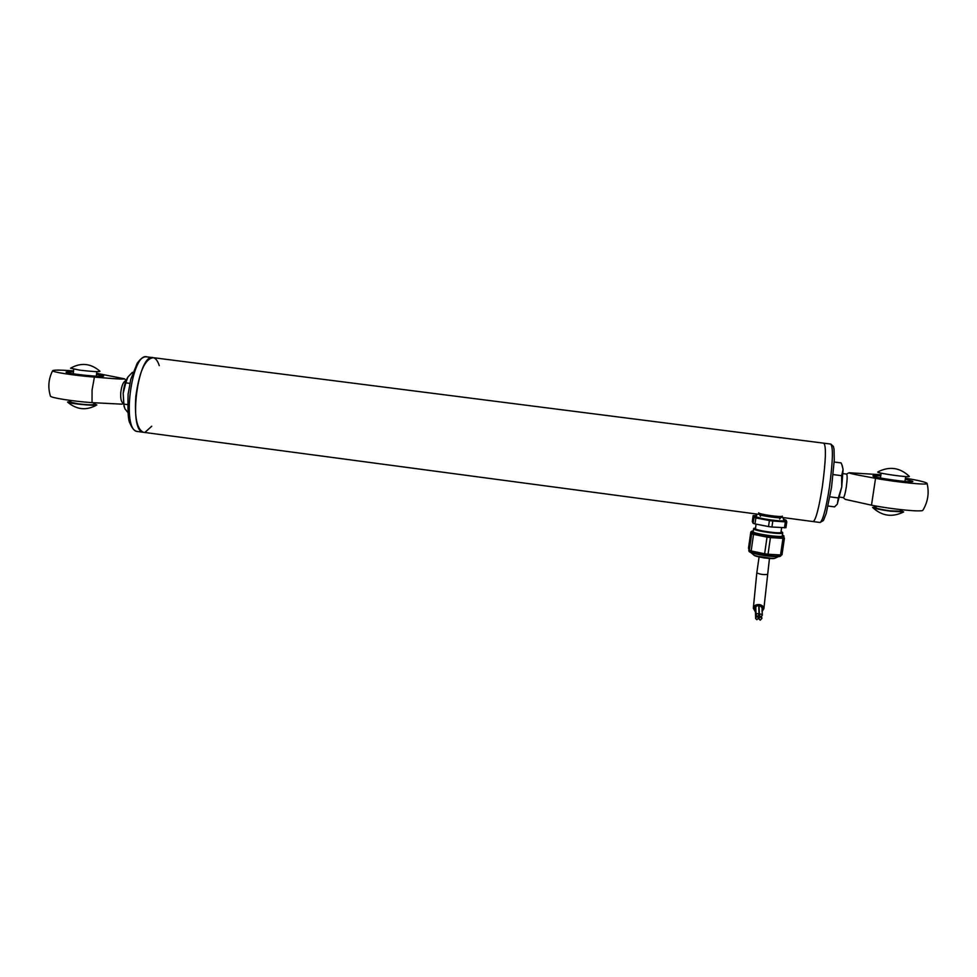 <?xml version="1.0" encoding="UTF-8"?>
<svg xmlns="http://www.w3.org/2000/svg" width="977" height="977" viewBox="0 0 977 977"><rect width="100%" height="100%" fill="white"/><g stroke="black" fill="none" stroke-linecap="round" stroke-linejoin="round"><path stroke-width="1.47" d="M52.66 370.686C48.496 378.832 47.751 387.307 50.425 396.112C50.584 397.786 72.787 401.291 92.033 402.646L92.07 389.994L94.403 377.11C74.093 375.486 50.987 371.895 52.685 370.662C53.979 369.868 60.928 369.941 73.544 370.894M96.625 373.287L124.47 378.807C123.945 379.735 105.321 377.916 94.403 377.11M123.261 403.11L123.2 403.098C121.185 402.133 120.379 398.555 120.782 392.363C121.734 385.182 123.481 381.311 126.021 380.749M92.033 402.646L122.052 404.16L123.31 403.452M96.54 374.264L103.562 375.889C106.175 377.867 63.566 373.47 66.18 372.029L73.446 371.871M79.858 370.173L70.539 368.207C81.042 362.308 90.873 363.334 100.02 371.284C99.043 371.981 92.314 371.614 79.858 370.173M70.845 400.485L70.686 402.182L77.989 403.806C86.965 404.857 92.217 405.064 93.731 404.454L93.89 402.78M70.759 401.4L67.523 402.048C68.94 403.586 95.404 406.188 96.857 404.942L93.804 403.684M905.435 478.156C918.612 480.403 925.83 482.137 927.088 483.359C929.176 485.471 897.301 482.369 875.551 478.315C865.61 476.41 849.734 473.821 849.074 472.746L880.924 474.724M875.551 478.315L871.496 505.182C892.074 509.335 922.581 512.29 922.923 510.202C927.955 501.775 929.335 492.823 927.075 483.346M843.236 497.611L845.166 499.357L871.496 505.182M843.078 473.625L846.497 474.077C847.413 474.871 847.352 479.182 846.302 487.022C845.276 493.483 844.287 497.012 843.346 497.635L843.249 497.623M905.276 479.243L912.738 481.307C915.388 483.627 869.933 477.24 873.059 475.738L880.765 475.811M876.064 506.819L872.62 507.417C874.818 508.577 880.729 509.835 890.365 511.191L903.676 511.936L900.501 510.373M876.186 506.062L875.942 507.686C876.87 508.565 881.51 509.603 889.864 510.8L900.367 511.24L900.623 509.615M909.196 476.251C912.286 478.217 874.476 472.941 877.908 471.891C889.388 466.041 899.817 467.495 909.196 476.251M822.414 486.265C819.007 507.845 815.954 519.617 813.23 521.584C815.954 519.617 819.007 507.845 822.414 486.265C825.895 459.996 826.334 445.634 823.733 443.167C826.334 445.634 825.895 459.996 822.414 486.265M823.733 443.167L153.34 357.692C145.084 358.669 139.247 371.626 135.815 396.564C134.447 417.301 136.951 429.208 143.35 432.286L144.095 432.384L143.35 432.286C127.645 430.955 138.221 352.025 153.34 357.692C155.807 358.327 157.785 360.977 159.251 365.654M151.753 426.216L145.048 432.31M777.851 516.76L780.183 517.175M760.888 514.61L764.161 514.916M782.369 535.249L782.638 536.007C780.733 537.704 754.268 533.882 752.827 531.72L753.279 531.048M782.418 534.883L783.957 535.933C784.568 538.4 751.814 533.808 751.594 531.415L753.328 530.682M783.957 535.933L783.737 537.387C784.36 539.866 751.594 535.274 751.398 532.856L751.582 531.28M755.551 527.836L753.633 528.826C753.853 530.951 783.261 535.066 782.711 532.88L782.54 532.404M782.956 538.364L784.421 538.205L782.015 554.765L780.55 554.948L782.956 538.364L770.426 537.582L768.032 554.24L764.637 553.776L767.018 537.118L770.426 537.582M751.496 531.806L750.837 531.891L748.504 548.268L749.31 550.32L751.667 533.784L753.523 534.395L751.154 550.955L749.31 550.32M783.786 537.118L784.421 538.205M751.667 533.784L750.837 531.891M767.018 537.118L753.523 534.395M753.951 528.227L753.914 528.484C754.22 530.67 784.592 534.761 782.504 532.331L781.087 531.512M780.55 554.948L768.032 554.24M764.637 553.776L751.154 550.955M756.076 524.124L755.465 528.691C755.685 530.56 781.466 534.15 780.977 532.245L781.637 527.678M754.439 515.514L753.145 515.612L752.302 521.535L753.157 523.33L754 517.358L755.868 517.92L755.013 523.904L753.157 523.33M771.94 527.03L772.807 521.022L769.4 520.558L768.533 526.579L771.94 527.03L785.935 527.727L786.803 521.742L785.337 521.865L784.47 527.861M755.013 523.904L768.533 526.579M753.145 515.612L754 517.358M755.868 517.92L769.4 520.558M786.803 521.742L785.679 519.959M772.807 521.022L785.337 521.865M756.076 515.367L753.633 516.051L762.671 518.811L779.145 521.01C784.177 521.315 786.558 521.12 786.277 520.411L784.104 519.349M773.173 558.575L755.526 555.974M784.641 520.191L784.629 520.46C783.823 522.231 755.648 518.225 755.27 516.296L755.954 515.783M758.799 513.206C759.105 514.72 781.466 517.883 782.088 516.503M758.628 512.803C758.934 514.329 781.734 517.566 782.357 516.161M760.704 616.951L759.434 615.828C759.959 613.751 760.949 613.519 762.39 615.131L760.704 616.951M756.919 619.711L755.648 618.563C756.198 616.499 757.187 616.279 758.616 617.916L756.919 619.711M757.383 616.487L756.113 615.351C756.65 613.275 757.639 613.055 759.08 614.68L757.383 616.487M760.24 620.175L758.97 619.039C759.495 616.976 760.485 616.743 761.938 618.368L760.24 620.175M755.148 611.443L753.316 608.231C753.841 605.618 755.868 604.397 759.373 604.568C762.219 605.154 763.709 606.546 763.855 608.756L761.987 611.651M755.172 610.1L754.513 608.292C757.395 604.482 760.106 604.629 762.658 608.708L761.95 610.32M828.13 506.025L834.529 506.88L837.301 504.144L841.734 487.047L838.315 497.94L829.986 496.841M841.82 464.502L841.038 462.903L834.187 462.011M841.795 464.466L843.09 469.473L841.624 475.677L833.173 474.578M841.624 475.677L841.734 487.047L843.09 469.473L842.198 465.443M838.315 497.94L837.313 504.144M127.853 412.502L124.885 408.74L123.749 404.087L127.523 404.576M123.749 404.087L123.175 393.267L125.777 382.837L129.831 383.363M125.777 382.837L127.902 377.049L132.396 372.347M127.657 377.44L127.645 377.44C125.374 381.323 123.884 386.599 123.175 393.267L124.055 406.75M824.002 443.204L830.597 444.046C833.32 446.526 832.929 460.9 829.449 487.181C826.029 508.761 822.903 520.533 820.094 522.5L819.813 522.463M152.595 357.606L147.136 356.91C131.822 351.207 121.258 430.1 137.159 431.455L137.916 431.553M781.209 554.899L781.124 555.437C781.71 558.148 749.005 553.495 748.834 550.857L748.98 549.489M780.415 556.243L780.049 556.377C776.263 557.757 752.925 554.338 749.615 551.92L749.237 551.639M774.834 558.294L774.566 558.392C772.001 559.332 756.503 557.049 754.256 555.412L753.988 555.217M759.068 557.049L756.809 572.888C760.143 574.354 763.599 574.867 767.165 574.439L767.153 574.378M126.155 380.419L124.555 378.881M73.69 369.245L73.275 373.837M96.772 371.651L96.357 376.218M67.523 402.048C76.719 409.851 86.501 410.816 96.857 404.942M846.473 474.065L848.989 472.795M843.346 497.635L839.829 497.171M903.676 511.936C892.184 517.615 881.828 516.1 872.62 507.417M904.934 481.429L905.679 476.568M880.436 477.985L881.169 473.137M830.877 444.083L833.43 446.501L834.04 449.261L834.273 460.094L831.549 487.279L826.224 513.438L823.477 520.411L820.094 522.5L779.267 517.053M146.391 356.813C143.546 356.532 140.505 358.669 137.244 363.212L130.771 379.357L128.109 394.256C127.608 411.109 128.219 420.721 129.929 423.102C132.005 428.268 134.423 431.052 137.159 431.455L762.207 514.781M753.609 528.704L753.145 531.964M782.711 532.88L782.235 536.165M748.809 550.71L754.256 555.412L764.209 557.989L774.566 558.392L781.124 555.437M760.411 516.32L759.825 514.757C759.459 515.416 779.072 518.433 780.672 517.712L779.646 519.043M783.774 520.741L783.066 517.566M757.187 514.11L756.003 516.784M759.031 605.459L759.434 615.828M761.999 606.912L762.329 614.936M755.306 606.595L755.648 618.563M758.323 616.328L758.555 617.708M755.709 606.253L756.113 615.351M758.75 605.435L759.019 614.484M758.531 616.194L758.97 619.039M761.633 616.805L761.865 618.16M763.855 608.756L769.449 558.575M756.809 572.888L753.316 608.231"/></g></svg>
